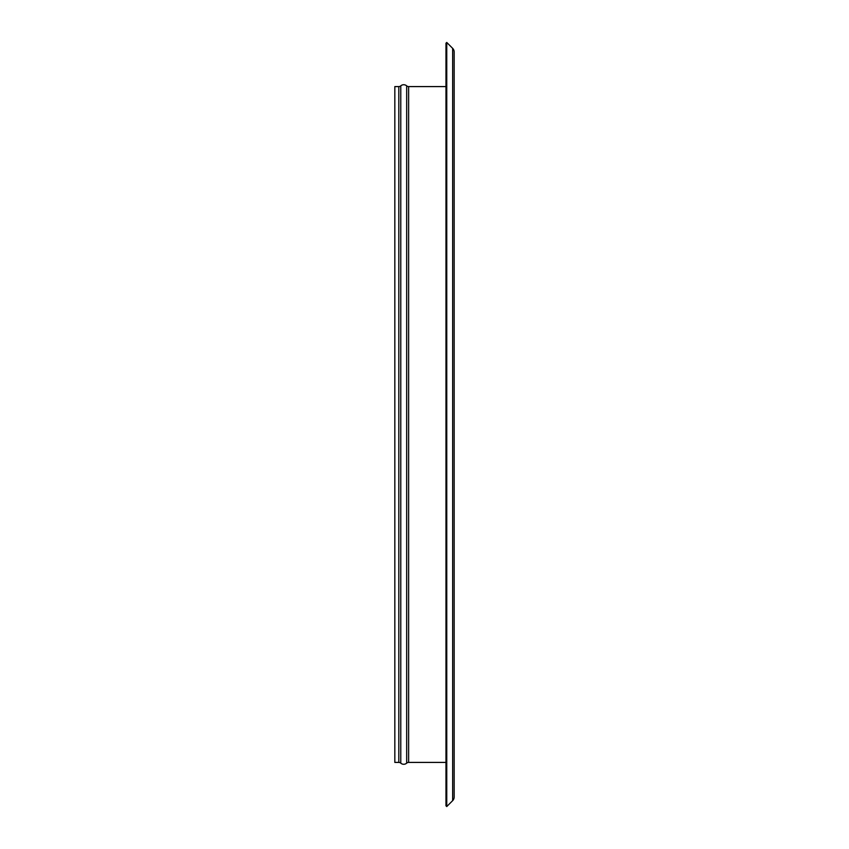 <?xml version="1.0" encoding="UTF-8"?>
<svg xmlns="http://www.w3.org/2000/svg" width="849" height="849" viewBox="0 0 849 849"><rect width="100%" height="100%" fill="white"/><g stroke="black" fill="none" stroke-linecap="round" stroke-linejoin="round"><path stroke-width="1.27" d="M398.818 762.413A2.971 2.971 0 0 1 400.781 763.155A4.447 4.447 0 0 0 406.671 763.155L406.671 85.845A4.447 4.447 0 0 0 400.781 85.845A2.971 2.971 0 0 1 398.818 86.587L394.827 86.587L394.827 762.413L398.818 762.413L398.818 86.587A2.971 2.971 0 0 0 400.781 85.845L400.781 763.155A2.971 2.971 0 0 0 398.818 762.413L394.827 762.413L394.827 86.587L398.818 86.587L398.818 762.413M406.671 763.155A2.971 2.971 0 0 1 408.634 762.413L445.969 762.413L408.634 762.413A2.971 2.971 0 0 0 406.671 763.155L406.671 85.845A2.971 2.971 0 0 0 408.634 86.587A2.971 2.971 0 0 1 406.671 85.845A4.447 4.447 0 0 0 400.781 85.845L400.781 763.155A4.447 4.447 0 0 0 406.671 763.155M408.634 86.587L408.634 762.413L408.634 86.587L445.969 86.587L408.634 86.587M446.754 42.45L445.969 43.235L445.969 805.765L446.754 806.55L446.754 42.45L446.754 806.55L452.655 800.649L452.655 48.351L446.754 42.45L452.655 48.351L452.655 800.649A5.19 5.19 0 0 0 454.173 796.978L454.173 52.022A5.19 5.19 0 0 0 452.655 48.351A5.19 5.19 0 0 1 454.173 52.022L454.173 796.978A5.19 5.19 0 0 1 452.655 800.649L446.754 806.55L445.969 805.765L445.969 43.235L446.754 42.45"/></g></svg>
